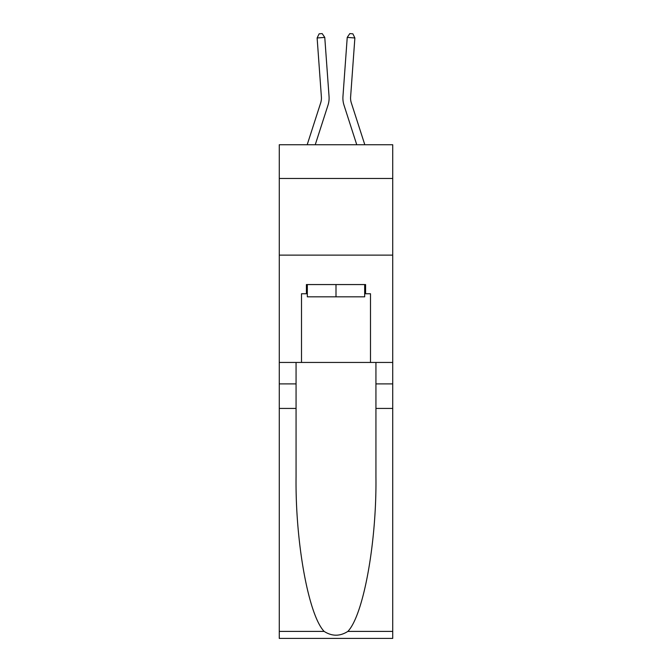 <?xml version="1.0" encoding="UTF-8"?>
<svg xmlns="http://www.w3.org/2000/svg" width="672" height="672" viewBox="0 0 672 672"><rect width="100%" height="100%" fill="white"/><g stroke="black" fill="none" stroke-linecap="round" stroke-linejoin="round"><path stroke-width="1.01" d="M392.725 178.466L392.725 144.74L279.275 144.74L279.275 178.466L392.725 178.466L392.725 362.443L370.499 362.443L370.499 293.756L365.593 293.756L365.593 284.558L306.407 284.558L306.407 293.756L307.331 293.756M279.275 408.433L296.066 408.433L296.066 476.801C295.243 542.153 308.507 615.157 324.139 631.403C332.035 636.451 339.948 636.451 347.861 631.403L392.725 631.403L392.725 638.4L279.275 638.4L279.275 178.466M329.045 96.474L324.769 37.414L329.045 96.474A22.999 22.999 157.6 0 1 327.995 105.185L315.244 144.74M321.392 97.028A15.33 15.33 -22.4 0 1 320.695 102.833A15.33 15.33 -22.4 0 0 321.392 97.028A15.33 15.33 -22.4 0 1 320.695 102.833A15.33 15.33 -22.4 0 0 321.392 97.028A15.33 15.33 -22.4 0 1 320.695 102.833A15.33 15.33 -22.4 0 0 321.392 97.028A15.33 15.33 -22.4 0 1 320.695 102.833A15.33 15.33 -22.4 0 0 321.392 97.028A15.33 15.33 -22.4 0 1 320.695 102.833A15.33 15.33 -22.4 0 0 321.392 97.028A15.33 15.33 -22.4 0 1 320.695 102.833A15.33 15.33 -22.4 0 0 321.392 97.028A15.33 15.33 -22.4 0 1 320.695 102.833A15.33 15.33 -22.4 0 0 321.392 97.028A15.33 15.33 -22.4 0 1 320.695 102.833A15.33 15.33 -22.4 0 0 321.392 97.028A15.33 15.33 -22.4 0 1 320.695 102.833A15.33 15.33 -22.4 0 0 321.392 97.028A15.33 15.33 -22.4 0 1 320.695 102.833A15.33 15.33 -22.4 0 0 321.392 97.028A15.33 15.33 -22.4 0 1 320.695 102.833A15.33 15.33 -22.4 0 0 321.392 97.028A15.33 15.33 -22.4 0 1 320.695 102.833A15.33 15.33 -22.4 0 0 321.392 97.028A15.33 15.33 -22.4 0 1 320.695 102.833L307.188 144.74L320.695 102.833A15.33 15.33 -37.5 0 0 321.392 97.028L317.125 37.96L319.133 33.818L322.19 33.6L324.769 37.414L317.125 37.96M364.812 144.74L351.305 102.833A15.33 15.33 37.5 0 1 350.608 97.028L354.875 37.96L347.231 37.414L342.955 96.474A22.999 22.999 -157.6 0 0 344.005 105.185L356.756 144.74M364.669 284.558L364.669 296.822L307.331 296.822L307.331 284.558M336 284.558L336 296.822M347.861 631.403C363.493 615.157 376.757 542.153 375.934 476.801L375.934 362.443M375.934 408.433L392.725 408.433L392.725 362.443M296.066 362.443L296.066 408.433M392.725 631.403L392.725 408.433M279.275 362.443L301.501 362.443L301.501 293.756L306.407 293.756M279.275 255.125L392.725 255.125M301.501 362.443L370.499 362.443M364.669 293.756L365.593 293.756M351.305 102.833A15.33 15.33 22.4 0 1 350.608 97.028A15.33 15.33 22.4 0 0 351.305 102.833A15.33 15.33 22.4 0 1 350.608 97.028A15.33 15.33 22.4 0 0 351.305 102.833A15.33 15.33 22.4 0 1 350.608 97.028A15.33 15.33 22.4 0 0 351.305 102.833A15.33 15.33 22.4 0 1 350.608 97.028A15.33 15.33 22.4 0 0 351.305 102.833A15.33 15.33 22.4 0 1 350.608 97.028A15.33 15.33 22.4 0 0 351.305 102.833A15.33 15.33 22.4 0 1 350.608 97.028A15.33 15.33 22.4 0 0 351.305 102.833A15.33 15.33 22.4 0 1 350.608 97.028A15.33 15.33 22.4 0 0 351.305 102.833A15.33 15.33 22.4 0 1 350.608 97.028A15.33 15.33 22.4 0 0 351.305 102.833A15.33 15.33 22.4 0 1 350.608 97.028A15.33 15.33 22.4 0 0 351.305 102.833A15.33 15.33 22.4 0 1 350.608 97.028A15.33 15.33 22.4 0 0 351.305 102.833A15.33 15.33 22.4 0 1 350.608 97.028A15.33 15.33 22.4 0 0 351.305 102.833A15.33 15.33 22.4 0 1 350.608 97.028A15.33 15.33 22.4 0 0 351.305 102.833A15.33 15.33 22.4 0 1 350.608 97.028M354.875 37.96L352.867 33.818L349.81 33.6L347.231 37.414L342.955 96.474M375.934 383.905L392.725 383.905M296.066 383.905L279.275 383.905M279.275 631.403L324.139 631.403"/></g></svg>
